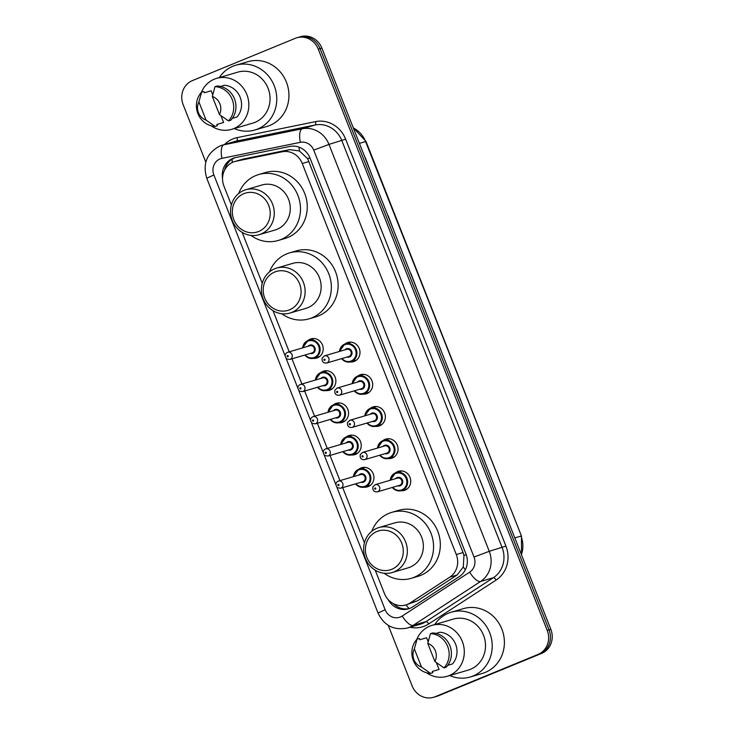 <?xml version="1.0" encoding="UTF-8"?>
<svg xmlns="http://www.w3.org/2000/svg" width="734" height="734" viewBox="0 0 734 734"><rect width="100%" height="100%" fill="white"/><g stroke="black" fill="none" stroke-linecap="round" stroke-linejoin="round"><path stroke-width="1.1" d="M344.861 344.026A10.001 9.267 73.6 0 1 347.008 342.76A10.001 9.267 73.6 0 1 347.843 342.466A10.001 9.267 73.6 0 1 359.412 348.989A10.001 9.267 73.6 0 1 354.329 361.357A10.001 9.267 73.6 0 1 353.494 361.651A10.001 9.267 73.6 0 1 350.136 361.954M357.55 376.23A10.001 9.267 73.6 0 1 359.688 374.964A10.001 9.267 73.6 0 1 360.532 374.67A10.001 9.267 73.6 0 1 372.101 381.185A10.001 9.267 73.6 0 1 367.018 393.562A10.001 9.267 73.6 0 1 366.174 393.855A10.001 9.267 73.6 0 1 362.825 394.158M370.23 408.434A10.001 9.267 73.6 0 1 372.377 407.159A10.001 9.267 73.6 0 1 373.211 406.865A10.001 9.267 73.6 0 1 384.781 413.389A10.001 9.267 73.6 0 1 379.698 425.766A10.001 9.267 73.6 0 1 378.863 426.059A10.001 9.267 73.6 0 1 375.505 426.362M382.919 440.629A10.001 9.267 73.6 0 1 385.056 439.363A10.001 9.267 73.6 0 1 385.901 439.07A10.001 9.267 73.6 0 1 397.47 445.593A10.001 9.267 73.6 0 1 392.387 457.961A10.001 9.267 73.6 0 1 391.543 458.264A10.001 9.267 73.6 0 1 388.194 458.567M395.598 472.834A10.001 9.267 73.6 0 1 397.745 471.567A10.001 9.267 73.6 0 1 398.58 471.274A10.001 9.267 73.6 0 1 410.15 477.788A10.001 9.267 73.6 0 1 405.067 490.165A10.001 9.267 73.6 0 1 404.232 490.459A10.001 9.267 73.6 0 1 400.874 490.762M358.807 469.246A10.001 9.267 73.6 0 1 360.944 467.98A10.001 9.267 73.6 0 1 361.789 467.686A10.001 9.267 73.6 0 1 373.358 474.201A10.001 9.267 73.6 0 1 368.275 486.578A10.001 9.267 73.6 0 1 367.431 486.871A10.001 9.267 73.6 0 1 364.082 487.174M346.118 437.042A10.001 9.267 73.6 0 1 348.265 435.776A10.001 9.267 73.6 0 1 349.1 435.482A10.001 9.267 73.6 0 1 360.669 442.006A10.001 9.267 73.6 0 1 355.586 454.374A10.001 9.267 73.6 0 1 354.751 454.667A10.001 9.267 73.6 0 1 351.393 454.97M308.069 340.438A10.001 9.267 73.6 0 1 310.207 339.172A10.001 9.267 73.6 0 1 311.051 338.879A10.001 9.267 73.6 0 1 322.621 345.393A10.001 9.267 73.6 0 1 317.538 357.77A10.001 9.267 73.6 0 1 316.693 358.064A10.001 9.267 73.6 0 1 313.345 358.366M320.749 372.643A10.001 9.267 73.6 0 1 322.896 371.367A10.001 9.267 73.6 0 1 323.731 371.074A10.001 9.267 73.6 0 1 335.3 377.597A10.001 9.267 73.6 0 1 330.217 389.974A10.001 9.267 73.6 0 1 329.382 390.268A10.001 9.267 73.6 0 1 326.024 390.571M333.438 404.838A10.001 9.267 73.6 0 1 335.576 403.572A10.001 9.267 73.6 0 1 336.42 403.278A10.001 9.267 73.6 0 1 347.989 409.801A10.001 9.267 73.6 0 1 342.906 422.178A10.001 9.267 73.6 0 1 342.062 422.472A10.001 9.267 73.6 0 1 338.713 422.775M375.23 570.18L384.451 593.577A18.754 17.377 -106.4 0 0 405.829 604.963L417.426 600.834L457.089 575.016L463.282 566.997L463.971 555.519L463.062 552.546L307.665 158.718L299.399 150.956L289.517 149.626L243.394 159.049L234.742 161.535A18.754 17.377 -106.4 0 0 233.164 162.086A18.754 17.377 -106.4 0 0 223.953 186.133L231.366 204.97M405.829 604.963A18.754 17.377 -106.4 0 0 410.086 602.999L449.749 577.172A18.754 17.377 -106.4 0 0 456.282 554.546L302.243 163.498A18.754 17.377 -106.4 0 0 282.186 151.782L236.064 161.205A18.754 17.377 -106.4 0 0 234.742 161.535M242.156 232.348L262.231 283.315M273.02 310.702L289.214 351.815M291.976 358.825L301.903 384.02M304.656 391.029L314.583 416.224M317.345 423.234L327.272 448.428M330.025 455.429L339.952 480.623M342.714 487.633L364.44 542.793M388.121 599.559A18.754 17.377 -106.4 0 0 408.526 608.825A18.754 17.377 -106.4 0 0 412.792 606.862L459.392 576.52A18.754 17.377 -106.4 0 0 465.925 553.886L310.032 158.14A18.754 17.377 -106.4 0 0 289.976 146.433L235.779 157.498A18.754 17.377 -106.4 0 0 234.458 157.828A18.754 17.377 -106.4 0 0 232.889 158.388A18.754 17.377 -106.4 0 0 222.549 178.408M224.558 170.16A18.754 17.377 73.6 0 1 234.687 157.856A18.754 17.377 73.6 0 1 235.366 157.59M205.804 162.159L183.161 104.659A18.754 17.377 73.6 0 1 192.372 80.612L295.316 38.315A18.754 17.377 73.6 0 1 296.885 37.764A18.754 17.377 73.6 0 1 318.272 49.141L547.234 630.405A18.754 17.377 73.6 0 1 538.022 654.453L435.078 696.75A18.754 17.377 73.6 0 1 433.5 697.3A18.754 17.377 73.6 0 1 412.123 685.914L388.258 625.331M433.5 697.3L437.115 696.236A18.754 17.377 73.6 0 0 438.684 695.685L541.628 653.388A18.754 17.377 73.6 0 0 550.839 629.341L321.877 48.086A18.754 17.377 73.6 0 0 300.5 36.7L298.692 37.232A18.754 17.377 73.6 0 1 320.07 48.618L549.041 629.873A18.754 17.377 73.6 0 1 539.82 653.921L436.877 696.217A18.754 17.377 73.6 0 1 435.308 696.768A18.754 17.377 73.6 0 0 436.877 696.217L539.82 653.921A18.754 17.377 73.6 0 0 549.041 629.873L320.07 48.618A18.754 17.377 73.6 0 0 298.692 37.232L296.885 37.764M409.425 608.541A18.754 17.377 73.6 0 1 393.332 603.632M479.706 448.107L486.348 465.613M502.377 506.295L509.24 523.737M411.012 273.727L417.655 291.233M388.112 215.603L394.764 233.109M365.22 157.48L371.863 174.976M456.805 389.983L463.448 407.48M433.904 331.851L440.556 349.356M219.273 77.593A33.755 31.278 73.6 0 1 232.917 66.243A33.755 31.278 73.6 0 1 235.752 65.253A33.755 31.278 73.6 0 1 274.8 87.254A33.755 31.278 73.6 0 1 257.643 129.019A33.755 31.278 73.6 0 1 254.817 130.019A33.755 31.278 73.6 0 1 234.274 128.569M235.752 65.253L247.936 61.665A33.755 31.278 73.6 0 1 286.976 83.676A33.755 31.278 73.6 0 1 269.828 125.431A33.755 31.278 73.6 0 1 267.002 126.432L254.817 130.019M201.29 92.512A26.571 24.617 73.6 0 1 214.346 79.171A26.571 24.617 73.6 0 1 216.576 78.391A26.571 24.617 73.6 0 1 247.303 95.714A26.571 24.617 73.6 0 1 233.807 128.578A26.571 24.617 73.6 0 1 231.577 129.368A26.571 24.617 73.6 0 1 211.08 125.78M216.576 78.391L237.779 72.143A26.571 24.617 73.6 0 1 268.506 89.465A26.571 24.617 73.6 0 1 255.01 122.339A26.571 24.617 73.6 0 1 252.79 123.119L231.577 129.368M232.293 118.367L237.018 116.972A18.754 17.377 73.6 0 0 240.156 97.264A18.754 17.377 73.6 0 0 224.531 85.272L220.558 86.438M212.31 96.429A12.506 11.588 73.6 0 1 219.457 114.577L212.31 96.429L215.007 86.658A20.002 18.534 73.6 0 1 232.21 99.485A20.002 18.534 73.6 0 1 228.494 120.899L230.751 120.238A20.002 18.534 73.6 0 0 234.467 98.824A20.002 18.534 73.6 0 0 217.264 85.997L215.007 86.658M219.457 114.577L228.494 120.899M220.943 115.697L223.613 122.486L216.851 124.477L217.347 125.743L215.09 126.413A20.002 18.534 73.6 0 1 197.896 113.577A20.002 18.534 73.6 0 1 201.602 92.163L203.859 91.502L204.364 92.768L211.126 90.777L212.704 94.769M206.052 120.092A12.506 11.588 73.6 0 1 198.905 101.934L206.052 120.092L215.09 126.413M198.905 101.934L201.602 92.163M258.717 231.458A20.313 18.827 73.6 0 1 233.852 219.723A20.313 18.827 73.6 0 1 243.835 193.675A20.313 18.827 73.6 0 1 268.699 205.401A20.313 18.827 73.6 0 1 258.717 231.458M260.992 234.027A23.442 21.717 73.6 0 1 259.029 234.724A23.442 21.717 73.6 0 1 231.907 219.438A23.442 21.717 73.6 0 1 243.816 190.436A23.442 21.717 73.6 0 1 245.789 189.739A23.442 21.717 73.6 0 1 272.901 205.025A23.442 21.717 73.6 0 1 260.992 234.027M259.029 234.724L275.048 230.008A23.442 21.717 -106.4 0 0 277.012 229.311A23.442 21.717 -106.4 0 0 288.921 200.309A23.442 21.717 -106.4 0 0 261.809 185.023L245.789 189.739M238.651 193.519A34.379 31.856 73.6 0 1 255.836 175.545A34.379 31.856 73.6 0 1 258.717 174.536A34.379 31.856 73.6 0 1 298.481 196.951A34.379 31.856 73.6 0 1 281.021 239.486A34.379 31.856 73.6 0 1 278.131 240.495A34.379 31.856 73.6 0 1 250.982 235.412M258.717 174.536L265.488 172.536A34.379 31.856 73.6 0 1 305.252 194.96A34.379 31.856 73.6 0 1 287.783 237.495A34.379 31.856 73.6 0 1 284.902 238.504L278.131 240.495M289.581 309.812A20.313 18.827 73.6 0 1 264.717 298.077A20.313 18.827 73.6 0 1 274.7 272.03A20.313 18.827 73.6 0 1 299.564 283.755A20.313 18.827 73.6 0 1 289.581 309.812M291.857 312.381A23.442 21.717 73.6 0 1 289.893 313.069A23.442 21.717 73.6 0 1 262.772 297.793A23.442 21.717 73.6 0 1 274.681 268.791A23.442 21.717 73.6 0 1 276.654 268.094A23.442 21.717 73.6 0 1 303.766 283.379A23.442 21.717 73.6 0 1 291.857 312.381M289.893 313.069L305.913 308.363A23.442 21.717 -106.4 0 0 307.876 307.665A23.442 21.717 -106.4 0 0 319.785 278.663A23.442 21.717 -106.4 0 0 292.673 263.378L276.654 268.094M269.516 271.874A34.379 31.856 73.6 0 1 286.7 253.9A34.379 31.856 73.6 0 1 289.581 252.891A34.379 31.856 73.6 0 1 329.346 275.305A34.379 31.856 73.6 0 1 311.886 317.84A34.379 31.856 73.6 0 1 308.996 318.85A34.379 31.856 73.6 0 1 281.847 313.767M289.581 252.891L296.353 250.89A34.379 31.856 73.6 0 1 336.117 273.314A34.379 31.856 73.6 0 1 318.648 315.849A34.379 31.856 73.6 0 1 315.767 316.859L308.996 318.85M391.791 569.281A20.313 18.827 73.6 0 1 366.927 557.556A20.313 18.827 73.6 0 1 376.909 531.499A20.313 18.827 73.6 0 1 401.773 543.233A20.313 18.827 73.6 0 1 391.791 569.281M394.066 571.859A23.442 21.717 73.6 0 1 392.103 572.548A23.442 21.717 73.6 0 1 364.981 557.262A23.442 21.717 73.6 0 1 376.891 528.26A23.442 21.717 73.6 0 1 378.863 527.572A23.442 21.717 73.6 0 1 405.975 542.857A23.442 21.717 73.6 0 1 394.066 571.859M392.103 572.548L408.122 567.832A23.442 21.717 -106.4 0 0 410.086 567.143A23.442 21.717 -106.4 0 0 421.995 538.141A23.442 21.717 -106.4 0 0 394.883 522.856L378.863 527.572M371.725 531.352A34.379 31.856 73.6 0 1 388.91 513.378A34.379 31.856 73.6 0 1 391.791 512.36A34.379 31.856 73.6 0 1 431.555 534.774A34.379 31.856 73.6 0 1 414.095 577.319A34.379 31.856 73.6 0 1 411.205 578.328A34.379 31.856 73.6 0 1 384.056 573.236M391.791 512.36L398.562 510.369A34.379 31.856 73.6 0 1 438.326 532.783A34.379 31.856 73.6 0 1 420.857 575.318A34.379 31.856 73.6 0 1 417.976 576.337L411.205 578.328M434.73 624.561A33.755 31.278 73.6 0 1 448.373 613.211A33.755 31.278 73.6 0 1 451.208 612.22A33.755 31.278 73.6 0 1 490.248 634.222A33.755 31.278 73.6 0 1 473.1 675.986A33.755 31.278 73.6 0 1 470.274 676.987A33.755 31.278 73.6 0 1 449.731 675.537M451.208 612.22L463.393 608.633A33.755 31.278 73.6 0 1 502.432 630.644A33.755 31.278 73.6 0 1 485.284 672.399A33.755 31.278 73.6 0 1 482.458 673.399L470.274 676.987M416.747 639.479A26.571 24.617 73.6 0 1 429.803 626.139A26.571 24.617 73.6 0 1 432.032 625.359A26.571 24.617 73.6 0 1 462.759 642.681A26.571 24.617 73.6 0 1 449.263 675.546A26.571 24.617 73.6 0 1 447.034 676.335A26.571 24.617 73.6 0 1 426.537 672.748M432.032 625.359L453.236 619.111A26.571 24.617 73.6 0 1 483.963 636.433A26.571 24.617 73.6 0 1 470.466 669.307A26.571 24.617 73.6 0 1 468.246 670.087L447.034 676.335M447.749 665.334L452.474 663.94A18.754 17.377 73.6 0 0 455.612 644.232A18.754 17.377 73.6 0 0 439.987 632.24L436.014 633.405M427.766 643.397A12.506 11.588 73.6 0 1 434.913 661.545L427.766 643.397L430.463 633.625A20.002 18.534 73.6 0 1 447.667 646.452A20.002 18.534 73.6 0 1 443.951 667.867L446.208 667.206A20.002 18.534 73.6 0 0 449.924 645.792A20.002 18.534 73.6 0 0 432.721 632.965L430.463 633.625M434.913 661.545L443.951 667.867M436.4 662.664L439.07 669.454L432.308 671.445L432.803 672.711L430.546 673.381A20.002 18.534 73.6 0 1 413.352 660.545A20.002 18.534 73.6 0 1 417.059 639.13L419.316 638.47L419.82 639.736L426.582 637.745L428.161 641.736M421.509 667.059A12.506 11.588 73.6 0 1 414.361 648.902L421.509 667.059L430.546 673.381M414.361 648.902L417.059 639.13M243.394 159.049L236.064 161.205M409.113 608.605A18.754 6.799 -123.1 0 1 406.095 604.889M309.904 157.81A18.754 0.679 158.5 0 0 307.665 158.718M299.399 150.956A18.754 7.037 -101.5 0 1 299.077 147.158M466.191 554.61A18.754 0.679 158.5 0 0 463.971 555.519M232.293 162.48A18.754 7.037 -101.5 0 1 232.164 159.159M465.384 569.731A18.754 6.799 -123.1 0 1 463.282 566.997M289.517 149.626L282.186 151.782M309.023 161.498L302.243 163.498M463.062 552.546L456.282 554.546M457.089 575.016L449.749 577.172M417.426 600.834L410.086 602.999M336.869 487.202L385.148 609.752A12.506 11.588 -106.4 0 0 400.443 616.973A12.506 11.588 -106.4 0 0 402.241 616.028L469.668 572.135A12.506 11.588 -106.4 0 0 474.017 557.042L313.73 150.14A12.506 11.588 -106.4 0 0 300.362 142.332L221.952 158.351A12.506 11.588 -106.4 0 0 220.026 158.939A12.506 11.588 -106.4 0 0 213.878 174.967L285.122 355.825M219.952 145.983A25.002 23.167 73.6 0 1 222.053 145.249L219.787 146.048C206.814 153.039 202.474 163.765 206.759 178.224L213.878 174.967M221.952 158.351A12.506 4.688 -101.5 0 1 223.815 144.809L302.224 128.789A25.002 23.167 73.6 0 1 328.97 144.405L489.257 551.307A25.002 23.167 73.6 0 1 480.55 581.493L413.123 625.386A25.002 23.167 73.6 0 1 409.535 627.267A25.002 23.167 73.6 0 1 407.443 628.01L420.298 624.221A25.002 23.167 -106.4 0 0 422.399 623.487A25.002 23.167 -106.4 0 0 425.986 621.597L493.413 577.704A25.002 23.167 -106.4 0 0 502.111 547.527L341.833 140.616A25.002 23.167 -106.4 0 0 315.088 125L236.678 141.02A25.002 23.167 -106.4 0 0 234.917 141.46L222.053 145.249A25.002 23.167 73.6 0 1 223.815 144.809L236.678 141.02A3.129 1.174 78.5 0 0 237.146 137.634L315.556 121.615A28.131 26.066 73.6 0 1 345.641 139.185L505.928 546.096A28.131 26.066 73.6 0 1 496.129 580.043L428.702 623.937A28.131 26.066 73.6 0 1 409.976 627.258M428.702 623.937A3.129 1.138 56.9 0 0 425.986 621.597L413.123 625.386A12.506 4.532 -123.1 0 1 402.241 616.028M224.586 144.506A28.131 26.066 73.6 0 1 232.797 138.965A28.131 26.066 73.6 0 1 237.146 137.634M318.272 49.141L321.877 48.086M435.078 696.75L438.684 695.685M538.022 654.453L541.628 653.388M547.234 630.405L550.839 629.341M300.362 142.332A12.506 4.688 -101.5 0 1 302.224 128.789L315.088 125A3.129 1.174 78.5 0 0 315.556 121.615M313.73 150.14L328.97 144.405L345.641 139.185M469.668 572.135A12.506 4.532 -123.1 0 0 480.55 581.493L493.413 577.704A3.129 1.138 56.9 0 1 496.129 580.043M474.017 557.042L489.257 551.307L505.928 546.096M286.132 358.394L297.802 388.029M298.821 390.598L310.491 420.233M311.5 422.802L323.171 452.428M324.189 455.007L335.86 484.633M206.759 178.224L378.028 613.009L385.148 609.752M359.412 143.359L366.018 141.46L521.443 536.022L365.569 141.543A25.002 23.167 -106.4 0 0 353.338 127.945M521.388 554.574A25.002 23.167 -106.4 0 0 520.993 536.104L514.828 537.921M302.692 347.852A9.377 8.689 73.6 0 1 307.959 340.484A9.377 8.689 73.6 0 1 308.739 340.209A9.377 8.689 73.6 0 1 319.593 346.32A9.377 8.689 73.6 0 1 314.822 357.917A9.377 8.689 73.6 0 1 314.042 358.192A9.377 8.689 73.6 0 1 304.812 355.045M305.197 354.935A8.753 8.111 -106.4 0 0 314.372 357.403A8.753 8.111 -106.4 0 0 318.675 346.182A8.753 8.111 -106.4 0 0 307.959 341.127A8.753 8.111 -106.4 0 0 303.078 347.742M308.106 346.255A4.376 4.055 73.6 0 1 314.914 347.723A4.376 4.055 73.6 0 1 310.225 353.458M311.996 352.935A3.753 3.477 -106.4 0 0 314.216 348.182A3.753 3.477 -106.4 0 0 309.876 345.732L287.774 352.247A3.753 3.477 73.6 0 1 290.205 359.33A3.753 3.477 73.6 0 1 289.884 359.44L311.996 352.935M287.453 352.357A3.753 3.477 73.6 0 1 287.774 352.247L287.416 352.366C284.728 353.861 284.498 356.045 286.719 358.908L289.884 359.44M287.93 356.752A0.624 0.578 -106.4 0 0 288.233 355.953A0.624 0.578 -106.4 0 0 287.471 355.595A0.624 0.578 -106.4 0 0 287.168 356.394A0.624 0.578 -106.4 0 0 287.93 356.752M315.381 380.056A9.377 8.689 73.6 0 1 320.639 372.679A9.377 8.689 73.6 0 1 321.428 372.404A9.377 8.689 73.6 0 1 332.273 378.524A9.377 8.689 73.6 0 1 327.511 390.121A9.377 8.689 73.6 0 1 326.722 390.396A9.377 8.689 73.6 0 1 317.492 387.249M317.877 387.139A8.753 8.111 -106.4 0 0 327.052 389.607A8.753 8.111 -106.4 0 0 331.355 378.386A8.753 8.111 -106.4 0 0 320.648 373.331A8.753 8.111 -106.4 0 0 315.758 379.937M320.786 378.46A4.376 4.055 73.6 0 1 327.603 379.928A4.376 4.055 73.6 0 1 322.905 385.653M324.685 385.13A3.753 3.477 -106.4 0 0 326.905 380.386A3.753 3.477 -106.4 0 0 322.565 377.937L300.454 384.442A3.753 3.477 73.6 0 1 302.885 391.534A3.753 3.477 73.6 0 1 302.573 391.644L324.685 385.13M300.142 384.552A3.753 3.477 73.6 0 1 300.454 384.442L300.096 384.57C297.417 386.066 297.178 388.24 299.399 391.112L302.573 391.644M300.61 388.956A0.624 0.578 -106.4 0 0 300.922 388.158A0.624 0.578 -106.4 0 0 300.16 387.791A0.624 0.578 -106.4 0 0 299.848 388.598A0.624 0.578 -106.4 0 0 300.61 388.956M328.061 412.251A9.377 8.689 73.6 0 1 333.328 404.884A9.377 8.689 73.6 0 1 334.108 404.608A9.377 8.689 73.6 0 1 344.962 410.719A9.377 8.689 73.6 0 1 340.191 422.325A9.377 8.689 73.6 0 1 339.411 422.601A9.377 8.689 73.6 0 1 330.181 419.453M330.566 419.334A8.753 8.111 -106.4 0 0 339.741 421.811A8.753 8.111 -106.4 0 0 344.044 410.59A8.753 8.111 -106.4 0 0 333.328 405.535A8.753 8.111 -106.4 0 0 328.447 412.141M333.475 410.664A4.376 4.055 73.6 0 1 340.292 412.132A4.376 4.055 73.6 0 1 335.594 417.857M337.365 417.334A3.753 3.477 -106.4 0 0 339.585 412.581A3.753 3.477 -106.4 0 0 335.245 410.141L313.143 416.646A3.753 3.477 73.6 0 1 315.574 423.729A3.753 3.477 73.6 0 1 315.253 423.848L337.365 417.334M312.822 416.756A3.753 3.477 73.6 0 1 313.143 416.646L312.785 416.774C310.097 418.261 309.867 420.444 312.088 423.316L315.253 423.848M313.299 421.16A0.624 0.578 -106.4 0 0 313.601 420.362A0.624 0.578 -106.4 0 0 312.84 419.995A0.624 0.578 -106.4 0 0 312.537 420.802A0.624 0.578 -106.4 0 0 313.299 421.16M340.75 444.455A9.377 8.689 73.6 0 1 346.008 437.088A9.377 8.689 73.6 0 1 346.797 436.813A9.377 8.689 73.6 0 1 357.642 442.923A9.377 8.689 73.6 0 1 352.88 454.529A9.377 8.689 73.6 0 1 352.091 454.805A9.377 8.689 73.6 0 1 342.861 451.649M343.246 451.538A8.753 8.111 -106.4 0 0 352.421 454.007A8.753 8.111 -106.4 0 0 356.724 442.786A8.753 8.111 -106.4 0 0 346.017 437.739A8.753 8.111 -106.4 0 0 341.136 444.345M346.154 442.868A4.376 4.055 73.6 0 1 352.971 444.327A4.376 4.055 73.6 0 1 348.274 450.061M350.054 449.538A3.753 3.477 -106.4 0 0 352.274 444.786A3.753 3.477 -106.4 0 0 347.934 442.345L325.823 448.85A3.753 3.477 73.6 0 1 328.254 455.933A3.753 3.477 73.6 0 1 327.942 456.043L350.054 449.538M325.511 448.96A3.753 3.477 73.6 0 1 325.823 448.85L325.465 448.979C322.786 450.465 322.547 452.649 324.767 455.511L327.942 456.043M325.988 453.364A0.624 0.578 -106.4 0 0 326.291 452.557A0.624 0.578 -106.4 0 0 325.529 452.199A0.624 0.578 -106.4 0 0 325.217 452.997A0.624 0.578 -106.4 0 0 325.988 453.364M353.43 476.66A9.377 8.689 73.6 0 1 358.697 469.292A9.377 8.689 73.6 0 1 359.486 469.017A9.377 8.689 73.6 0 1 370.331 475.127A9.377 8.689 73.6 0 1 365.56 486.725A9.377 8.689 73.6 0 1 364.78 487A9.377 8.689 73.6 0 1 355.55 483.853M355.935 483.743A8.753 8.111 -106.4 0 0 365.11 486.211A8.753 8.111 -106.4 0 0 369.413 474.99A8.753 8.111 -106.4 0 0 358.697 469.934A8.753 8.111 -106.4 0 0 353.816 476.549M358.843 475.063A4.376 4.055 73.6 0 1 365.66 476.531A4.376 4.055 73.6 0 1 360.963 482.266M362.734 481.743A3.753 3.477 -106.4 0 0 364.954 476.99A3.753 3.477 -106.4 0 0 360.623 474.54L338.512 481.054A3.753 3.477 73.6 0 1 340.943 488.138A3.753 3.477 73.6 0 1 340.622 488.248L362.734 481.743M338.19 481.165A3.753 3.477 73.6 0 1 338.512 481.054L338.154 481.174C335.466 482.669 335.236 484.853 337.457 487.715L340.622 488.248M338.668 485.559A0.624 0.578 -106.4 0 0 338.98 484.761A0.624 0.578 -106.4 0 0 338.209 484.403A0.624 0.578 -106.4 0 0 337.906 485.202A0.624 0.578 -106.4 0 0 338.668 485.559M339.493 351.439A9.377 8.689 73.6 0 1 344.732 344.081A9.377 8.689 73.6 0 1 345.54 343.796A9.377 8.689 73.6 0 1 356.385 349.907A9.377 8.689 73.6 0 1 351.623 361.504A9.377 8.689 73.6 0 1 350.834 361.789A9.377 8.689 73.6 0 1 341.604 358.632L345.118 361.403L350.834 361.789L356.412 360.146M341.989 358.522A8.753 8.111 -106.4 0 0 351.164 360.99A8.753 8.111 -106.4 0 0 355.467 349.769A8.753 8.111 -106.4 0 0 344.76 344.723A8.753 8.111 -106.4 0 0 339.87 351.329M344.897 349.852A4.376 4.055 73.6 0 1 351.714 351.311A4.376 4.055 73.6 0 1 347.017 357.045M326.685 363.027L348.797 356.522A3.753 3.477 -106.4 0 0 351.017 351.769A3.753 3.477 -106.4 0 0 346.677 349.329L324.566 355.834A3.753 3.477 73.6 0 1 326.997 362.917A3.753 3.477 73.6 0 1 326.685 363.027C323.208 363.275 321.712 361.605 322.18 358.008L324.566 355.834A3.753 3.477 73.6 0 0 324.254 355.944M324.272 359.183A0.624 0.578 -106.4 0 0 323.96 359.981A0.624 0.578 -106.4 0 0 324.722 360.348A0.624 0.578 -106.4 0 0 325.034 359.541A0.624 0.578 -106.4 0 0 324.272 359.183M357.44 376.276A9.377 8.689 73.6 0 1 358.22 376.001A9.377 8.689 73.6 0 1 369.074 382.111A9.377 8.689 73.6 0 1 364.303 393.708A9.377 8.689 73.6 0 1 363.523 393.984A9.377 8.689 73.6 0 1 354.293 390.837M352.173 383.643A9.377 8.689 73.6 0 1 357.421 376.276L352.137 383.653M354.678 390.727A8.753 8.111 -106.4 0 0 363.853 393.195A8.753 8.111 -106.4 0 0 368.156 381.974A8.753 8.111 -106.4 0 0 357.44 376.918A8.753 8.111 -106.4 0 0 352.559 383.524M357.586 382.047A4.376 4.055 73.6 0 1 364.403 383.515A4.376 4.055 73.6 0 1 359.706 389.249M339.365 395.231L361.477 388.726A3.753 3.477 -106.4 0 0 363.697 383.974A3.753 3.477 -106.4 0 0 359.357 381.524L337.255 388.038A3.753 3.477 73.6 0 1 339.686 395.121A3.753 3.477 73.6 0 1 339.365 395.231C335.897 395.479 334.392 393.809 334.869 390.213L337.255 388.038A3.753 3.477 73.6 0 0 336.934 388.148M336.952 391.387A0.624 0.578 -106.4 0 0 336.649 392.185A0.624 0.578 -106.4 0 0 337.411 392.543A0.624 0.578 -106.4 0 0 337.713 391.745A0.624 0.578 -106.4 0 0 336.952 391.387M364.862 415.848A9.377 8.689 73.6 0 1 370.119 408.471A9.377 8.689 73.6 0 1 370.909 408.196A9.377 8.689 73.6 0 1 381.753 414.315A9.377 8.689 73.6 0 1 376.992 425.913A9.377 8.689 73.6 0 1 376.203 426.188A9.377 8.689 73.6 0 1 366.972 423.041L370.486 425.803L376.203 426.188L381.781 424.546M367.358 422.931A8.753 8.111 -106.4 0 0 376.533 425.399A8.753 8.111 -106.4 0 0 380.836 414.178A8.753 8.111 -106.4 0 0 370.129 409.122A8.753 8.111 -106.4 0 0 365.248 415.728M370.266 414.251A4.376 4.055 73.6 0 1 377.083 415.719A4.376 4.055 73.6 0 1 372.386 421.444M352.054 427.436L374.166 420.921A3.753 3.477 -106.4 0 0 376.386 416.178A3.753 3.477 -106.4 0 0 372.046 413.728L349.934 420.233A3.753 3.477 73.6 0 1 352.366 427.326A3.753 3.477 73.6 0 1 352.054 427.436C348.577 427.683 347.081 426.004 347.549 422.417L349.934 420.233A3.753 3.477 73.6 0 0 349.623 420.343M349.641 423.582A0.624 0.578 -106.4 0 0 349.329 424.39A0.624 0.578 -106.4 0 0 350.09 424.747A0.624 0.578 -106.4 0 0 350.402 423.949A0.624 0.578 -106.4 0 0 349.641 423.582M382.809 440.675A9.377 8.689 73.6 0 1 383.598 440.4A9.377 8.689 73.6 0 1 394.442 446.511A9.377 8.689 73.6 0 1 389.671 458.117A9.377 8.689 73.6 0 1 388.892 458.392A9.377 8.689 73.6 0 1 379.661 455.245M377.542 448.043A9.377 8.689 73.6 0 1 382.79 440.684L377.505 448.061M380.047 455.126A8.753 8.111 -106.4 0 0 389.222 457.603A8.753 8.111 -106.4 0 0 393.525 446.382A8.753 8.111 -106.4 0 0 382.809 441.327A8.753 8.111 -106.4 0 0 377.927 447.933M382.955 446.456A4.376 4.055 73.6 0 1 389.772 447.923A4.376 4.055 73.6 0 1 385.075 453.649M364.734 459.631L386.846 453.126A3.753 3.477 -106.4 0 0 389.066 448.373A3.753 3.477 -106.4 0 0 384.726 445.933L362.624 452.438A3.753 3.477 73.6 0 1 365.055 459.521A3.753 3.477 73.6 0 1 364.734 459.631C361.266 459.879 359.761 458.209 360.238 454.621L362.624 452.438A3.753 3.477 73.6 0 0 362.302 452.548M362.321 455.786A0.624 0.578 -106.4 0 0 362.018 456.585A0.624 0.578 -106.4 0 0 362.779 456.952A0.624 0.578 -106.4 0 0 363.082 456.144A0.624 0.578 -106.4 0 0 362.321 455.786M390.231 480.247A9.377 8.689 73.6 0 1 395.47 472.889A9.377 8.689 73.6 0 1 396.277 472.604A9.377 8.689 73.6 0 1 407.122 478.715A9.377 8.689 73.6 0 1 402.36 490.312A9.377 8.689 73.6 0 1 401.571 490.596A9.377 8.689 73.6 0 1 392.341 487.44M392.727 487.33A8.753 8.111 -106.4 0 0 401.902 489.798A8.753 8.111 -106.4 0 0 406.205 478.577A8.753 8.111 -106.4 0 0 395.498 473.522A8.753 8.111 -106.4 0 0 390.616 480.137M395.635 478.66A4.376 4.055 73.6 0 1 402.452 480.119A4.376 4.055 73.6 0 1 397.755 485.853M377.423 491.835L399.535 485.33A3.753 3.477 -106.4 0 0 401.755 480.577A3.753 3.477 -106.4 0 0 397.415 478.128L375.303 484.642A3.753 3.477 73.6 0 1 377.735 491.725A3.753 3.477 73.6 0 1 377.423 491.835C373.945 492.083 372.45 490.413 372.918 486.816L375.303 484.642A3.753 3.477 73.6 0 0 374.991 484.752M375.01 487.991A0.624 0.578 -106.4 0 0 374.698 488.789A0.624 0.578 -106.4 0 0 375.469 489.156A0.624 0.578 -106.4 0 0 375.771 488.349A0.624 0.578 -106.4 0 0 375.01 487.991M378.028 613.009C384.148 625.671 393.956 630.671 407.443 628.01M521.443 536.022L521.553 554.977M353.228 127.661L366.018 141.46M314.317 338.567L307.95 340.484L302.656 347.861M304.766 355.063L308.326 357.807L314.042 358.192L319.611 356.559M327.006 370.762L320.63 372.688L315.336 380.065M317.455 387.258L321.006 390.011L326.722 390.396L332.3 388.754M339.686 402.966L333.319 404.893L328.025 412.269M330.144 419.463L333.695 422.215L339.411 422.601L344.98 420.958M352.375 435.17L345.998 437.088L340.704 444.465M342.824 451.667L346.375 454.419L352.091 454.805L357.669 453.162M365.055 467.374L358.687 469.292L353.393 476.669M355.513 483.871L359.064 486.614L364.78 487L370.349 485.367M339.447 351.448L344.741 344.072L351.118 342.154M369.092 392.351L363.523 393.984L357.807 393.598L354.247 390.846M357.43 376.276L363.798 374.358M364.816 415.857L370.11 408.48L376.487 406.553M394.461 456.75L388.892 458.392L383.176 458.007L379.625 455.254M382.799 440.675L389.167 438.758M407.15 488.954L401.571 490.596L395.855 490.211L392.305 487.459M390.185 480.256L395.479 472.879L401.856 470.962"/></g></svg>
